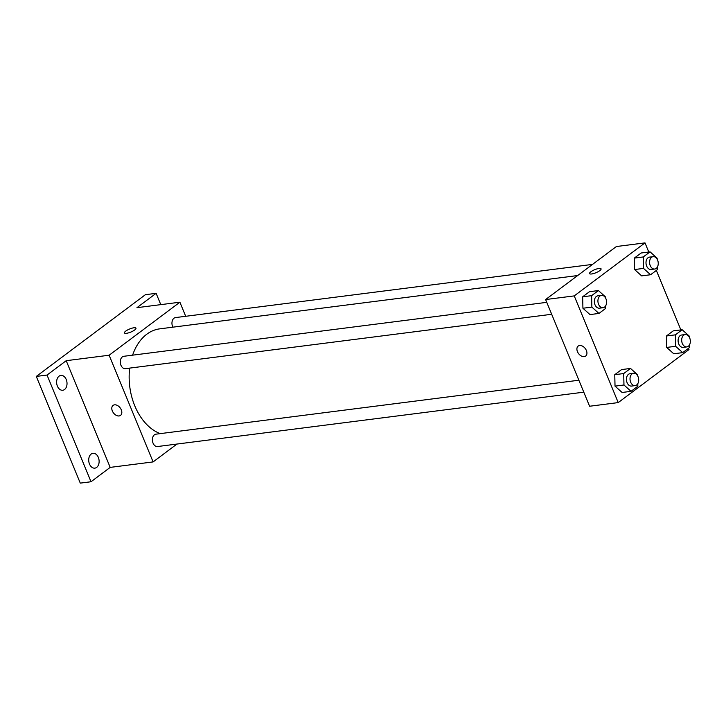 <?xml version="1.0" encoding="UTF-8"?>
<svg xmlns="http://www.w3.org/2000/svg" width="726" height="726" viewBox="0 0 726 726"><rect width="100%" height="100%" fill="white"/><g stroke="black" fill="none" stroke-linecap="round" stroke-linejoin="round"><path stroke-width="1.09" d="M176.944 444.058L153.104 461.917L110.18 467.39L91.013 481.755L80.277 483.117L36.3 376.422L145.4 294.692L156.126 293.322L160.791 304.639M91.013 481.755L47.036 375.061L36.3 376.422M47.036 375.061L66.202 360.695L109.136 355.223L179.894 302.207L136.96 307.679L156.126 293.322M124.445 332.916A6.235 1.643 157.6 0 1 127.458 330.031A6.235 1.643 157.6 0 1 133.893 327.78A6.235 1.643 157.6 0 1 135.962 328.161A6.235 1.643 157.6 0 1 130.834 332.063A6.235 1.643 157.6 0 1 124.445 332.916A6.235 1.643 157.6 0 1 127.449 330.031A6.235 1.643 157.6 0 1 133.893 327.78A6.235 1.643 157.6 0 1 135.962 328.17M91.167 454.049A7.478 5.164 -97.3 0 1 92.973 453.305A7.478 5.164 -97.3 0 1 98.772 458.705A7.478 5.164 -97.3 0 1 96.667 467.39A7.478 5.164 -97.3 0 1 94.861 468.143A7.478 5.164 -97.3 0 1 89.062 462.743A7.478 5.164 -97.3 0 1 91.167 454.049M59.069 376.168A7.478 5.164 -97.3 0 1 60.866 375.415A7.478 5.164 -97.3 0 1 66.674 380.814A7.478 5.164 -97.3 0 1 64.569 389.499A7.478 5.164 -97.3 0 1 62.763 390.252A7.478 5.164 -97.3 0 1 56.964 384.853A7.478 5.164 -97.3 0 1 59.069 376.168M110.18 467.39L66.202 360.695M577.66 275.544L159.72 328.851A53.642 37.026 82.7 0 0 132.595 355.168M129.682 368.1A53.642 37.026 82.7 0 0 160.219 433.631M153.104 461.917L109.136 355.223M179.894 302.207L185.702 316.282M578.876 380.224L155.936 434.175A6.235 4.302 82.7 0 0 152.46 440.9A6.235 4.302 82.7 0 0 157.515 446.535L583.795 392.167M592.543 264.391L175.492 317.589A6.235 4.302 82.7 0 0 172.897 327.172M546.769 302.343L123.837 356.285A6.235 4.302 82.7 0 0 120.353 363.009A6.235 4.302 82.7 0 0 125.407 368.654L551.687 314.276M120.552 415.381A6.235 4.202 53.2 0 1 112.339 410.961A6.235 4.202 53.2 0 1 113.074 405.407A6.235 4.202 53.2 0 1 120.171 407.876A6.235 4.202 53.2 0 1 120.543 415.381A6.235 4.202 53.2 0 1 112.339 410.961A6.235 4.202 53.2 0 1 113.074 405.407M688.457 348.308L688.983 349.578L618.216 402.594L589.594 406.242L545.616 299.548L616.383 246.531L645.006 242.883L648.772 252.022M618.216 402.594L574.239 295.899L545.616 299.548M574.239 295.899L645.006 242.883M589.548 273.593A6.235 1.643 157.6 0 1 592.561 270.698A6.235 1.643 157.6 0 1 598.995 268.457A6.235 1.643 157.6 0 1 601.074 268.838A6.235 1.643 157.6 0 1 595.937 272.731A6.235 1.643 157.6 0 1 589.548 273.584A6.235 1.643 157.6 0 1 592.561 270.698A6.235 1.643 157.6 0 1 598.995 268.448A6.235 1.643 157.6 0 1 601.074 268.838M637.791 383.673L637.845 386.232L631.039 391.332L622.091 392.476L615.022 386.132L614.768 374.689L621.574 369.588L614.768 374.689L615.022 386.132L623.97 384.989L623.707 373.545L630.522 368.445L637.591 374.788L637.61 375.787M657.348 267.086L657.402 269.636L650.596 274.746L641.648 275.88L634.578 269.546L634.315 258.102L641.131 253.002L634.315 258.102L634.578 269.546L643.526 268.402L643.263 256.959L650.069 251.858L657.139 258.202L657.166 259.2M656.358 270.426L680.879 329.913M605.684 305.791L605.747 308.341L598.932 313.441L589.993 314.585L582.924 308.241L582.66 296.798L589.467 291.698L582.66 296.798L582.924 308.241L591.862 307.098L591.608 295.663L598.415 290.563L605.484 296.898L605.511 297.896M689.446 344.977L689.509 347.527L682.694 352.627L673.755 353.771L666.686 347.427L666.423 335.984L673.229 330.884L666.423 335.984L666.686 347.427L675.625 346.293L675.371 334.849L682.177 329.749L689.246 336.084L689.264 337.082M585.655 356.058A6.235 4.202 53.2 0 1 577.451 351.638A6.235 4.202 53.2 0 1 578.177 346.084A6.235 4.202 53.2 0 1 585.274 348.553A6.235 4.202 53.2 0 1 585.655 356.058A6.235 4.202 53.2 0 1 577.442 351.638A6.235 4.202 53.2 0 1 578.186 346.075M682.694 352.627L675.625 346.293M685.226 334.55L681.65 335.004A6.235 4.302 82.7 0 0 678.166 341.728A6.235 4.302 82.7 0 0 683.23 347.373L686.805 346.91A6.235 4.302 82.7 0 0 689.7 337.971A6.235 4.302 82.7 0 0 685.226 334.55A6.235 4.302 82.7 0 0 681.75 341.274A6.235 4.302 82.7 0 0 686.805 346.91M675.371 334.849L666.423 335.984M682.177 329.749L673.229 330.884M673.755 353.771L666.686 347.427M631.039 391.332L623.97 384.989M633.571 373.255L629.986 373.709A6.235 4.302 82.7 0 0 626.511 380.433A6.235 4.302 82.7 0 0 631.566 386.069L635.141 385.615A6.235 4.302 82.7 0 0 638.045 376.667A6.235 4.302 82.7 0 0 633.571 373.255A6.235 4.302 82.7 0 0 630.086 379.979A6.235 4.302 82.7 0 0 635.141 385.615M623.707 373.545L614.768 374.689M630.522 368.445L621.574 369.588M622.091 392.476L615.022 386.132M650.596 274.746L643.526 268.402M653.119 256.659L649.543 257.122A6.235 4.302 82.7 0 0 646.067 263.847A6.235 4.302 82.7 0 0 651.122 269.482L654.698 269.028A6.235 4.302 82.7 0 0 657.593 260.08A6.235 4.302 82.7 0 0 653.119 256.659A6.235 4.302 82.7 0 0 649.643 263.384A6.235 4.302 82.7 0 0 654.698 269.028M643.263 256.959L634.315 258.102M650.069 251.858L641.131 253.002M641.648 275.88L634.578 269.546M598.932 313.441L591.862 307.098M601.464 295.364L597.888 295.818A6.235 4.302 82.7 0 0 594.413 302.542A6.235 4.302 82.7 0 0 599.467 308.178L603.043 307.724A6.235 4.302 82.7 0 0 605.938 298.785A6.235 4.302 82.7 0 0 601.464 295.364A6.235 4.302 82.7 0 0 597.988 302.089A6.235 4.302 82.7 0 0 603.043 307.724M591.608 295.663L582.66 296.798M598.415 290.563L589.467 291.698M589.993 314.585L582.924 308.241"/></g></svg>
